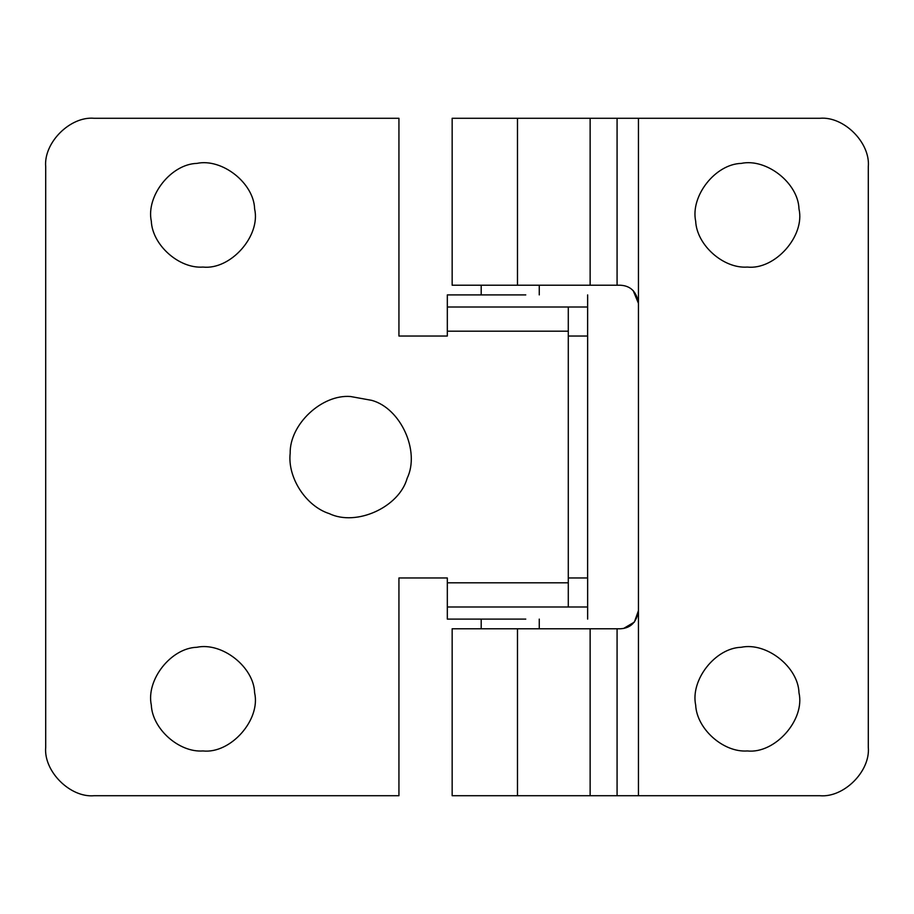 <?xml version="1.0" encoding="UTF-8"?>
<svg xmlns="http://www.w3.org/2000/svg" width="914" height="914" viewBox="0 0 914 914"><rect width="100%" height="100%" fill="white"/><g stroke="black" fill="none" stroke-linecap="round" stroke-linejoin="round"><path stroke-width="1.37" d="M94.085 118.283C70.15 116.124 43.541 142.733 45.7 166.668C43.541 142.733 70.15 116.124 94.085 118.283L398.938 118.283L398.938 336.032L447.323 336.032L447.323 307.001L568.291 307.001L568.291 606.999L447.323 606.999L447.323 577.968L398.938 577.968L447.323 577.968M587.599 336.032L568.291 336.032L587.622 336.032L587.645 294.902M587.599 577.968L568.291 577.968L587.622 577.968L587.645 336.032M868.3 166.668C870.459 142.733 843.851 116.124 819.915 118.283C843.851 116.124 870.459 142.733 868.3 166.668L868.3 747.332C870.459 771.267 843.851 797.876 819.915 795.717C843.851 797.876 870.459 771.267 868.3 747.332M798.985 208.918C805.234 236.018 774.969 270.087 747.332 267.071C723.465 268.83 696.765 245.112 695.68 221.211C690.321 195.927 715.354 164.132 741.185 163.4C766.469 158.053 798.253 183.086 798.985 208.918C805.234 236.018 774.969 270.087 747.332 267.071M798.985 692.801C805.234 719.901 774.969 753.97 747.332 750.954C723.465 752.713 696.765 728.995 695.68 705.094C690.321 679.81 715.354 648.015 741.185 647.283C766.469 641.936 798.253 666.969 798.985 692.801C805.234 719.901 774.969 753.97 747.332 750.954M633.139 290.538L638.452 303.368L638.452 610.632L634.385 622.08L623.588 628.478M617.076 285.225L452.156 285.225L452.156 118.283L617.076 118.283L617.076 285.225L620.309 285.225C630.649 285.739 636.692 291.783 638.452 303.368L638.452 118.283L819.915 118.283M638.452 795.717L638.452 610.632C636.692 622.217 630.649 628.261 620.309 628.775L452.156 628.775L452.156 795.717L819.915 795.717M617.076 118.283L638.452 118.283M590.136 118.283L590.136 285.225M590.136 628.775L590.136 795.717M587.645 577.968L587.645 606.999L568.291 606.999L587.599 606.999M587.599 307.001L568.291 307.001M398.938 336.032L447.323 336.032M398.938 577.968L398.938 795.717L94.085 795.717C70.15 797.876 43.541 771.267 45.7 747.332C43.541 771.267 70.15 797.876 94.085 795.717M45.7 166.668L45.7 747.332M202.965 750.954C179.098 752.713 152.387 728.995 151.313 705.094C145.954 679.81 170.987 648.015 196.818 647.283C222.102 641.936 253.886 666.969 254.618 692.801C260.867 719.901 230.602 753.97 202.965 750.954C230.602 753.97 260.867 719.901 254.618 692.801M202.965 267.071C179.098 268.83 152.387 245.112 151.313 221.211C145.954 195.927 170.987 164.132 196.818 163.4C222.102 158.053 253.886 183.086 254.618 208.918C260.867 236.018 230.602 270.087 202.965 267.071C230.602 270.087 260.867 236.018 254.618 208.918M329.28 513.622C356.346 526.681 399.178 507.236 407.164 478.273C420.223 451.208 400.778 408.364 371.815 400.378L350.542 396.516C321.751 394.174 289.589 424.416 290.172 453.31C287.43 477.656 305.927 506.185 329.28 513.622M539.26 285.225L539.26 294.902L539.26 285.225M539.26 619.098L539.26 628.775L539.26 619.098M447.323 606.999L447.323 619.098L525.767 619.098M525.767 307.001L447.323 307.001L447.323 294.902L525.767 294.902M517.484 118.283L517.484 285.225M617.076 628.775L617.076 795.717M517.484 628.775L517.484 795.717M447.323 582.812L568.291 582.812M568.291 331.188L447.323 331.188M481.198 628.775L481.198 619.098M481.198 294.902L481.198 285.225M587.645 619.098L587.645 606.999"/></g></svg>
